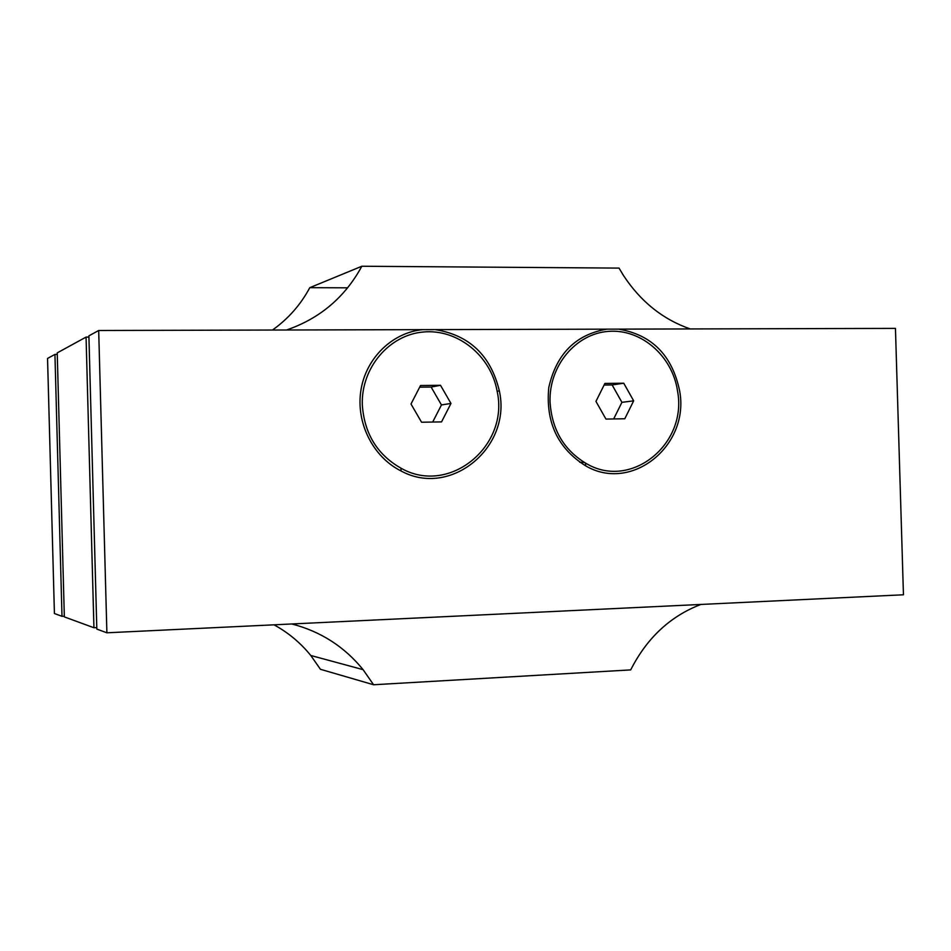 <?xml version="1.0" encoding="UTF-8"?>
<svg xmlns="http://www.w3.org/2000/svg" width="951" height="951" viewBox="0 0 951 951"><rect width="100%" height="100%" fill="white"/><g stroke="black" fill="none" stroke-linecap="round" stroke-linejoin="round"><path stroke-width="1.43" d="M579.67 462.186L584.425 462.507M550.047 402.047C548.798 365.862 575.902 333.539 608.616 331.364C641.307 328.761 672.512 356.138 677.552 391.134C687.621 443.951 631.238 490.015 586.612 463.731C564.074 450.417 551.877 429.852 550.047 402.047M362.307 404.722C361.071 367.859 389.209 334.788 423.492 331.994C457.728 328.796 490.871 355.793 497.135 391.253C509.415 445.757 449.942 495.245 401.893 468.7C377.476 455.125 364.281 433.799 362.307 404.722M96.8 627.612L93.935 627.743L86.066 337.094L88.93 337.094M700.839 604.456C670.229 616.212 646.858 638.038 630.703 669.896L373.588 684.756L363.08 669.647C344.357 646.632 320.606 631.416 291.838 623.975M286.56 329.997C319.881 318.502 344.975 297.259 361.844 266.244L619.042 268.099L623.606 275.695C640.784 301.717 662.99 319.465 690.224 328.939M93.935 627.743L64.347 616.902L57.226 352.88L86.066 337.094M272.485 330.033C288.201 318.87 300.635 304.748 309.788 287.678L347.638 287.82M373.588 684.756L320.439 669.29L310.787 655.489C300.528 642.84 288.272 632.617 274.007 624.819M309.788 287.678L361.844 266.244M450.976 403.45L441.549 421.899L421.566 422.232L410.998 404.02L420.52 385.524L440.515 385.298L450.976 403.45L441.454 404.936L431.112 387.045L419.676 387.176M440.515 385.298L431.112 387.045M432.693 422.042L441.454 404.936M633.663 400.846L624.795 418.761L605.942 419.082L595.956 401.393L604.907 383.431L623.761 383.217L633.663 400.846L621.918 402.332L612.135 384.941L604.111 385.024M623.761 383.217L612.135 384.941M613.668 418.951L621.918 402.332M54.932 354.402L47.55 358.432L54.421 613.526L61.993 616.307L54.932 354.402L57.262 354.39M64.323 616.2L61.993 616.307M435.142 329.605C469.402 335.109 490.799 355.519 499.334 390.861C511.995 447.148 450.608 498.288 400.93 470.9C372.911 456.896 355.769 422.708 360.881 390.457C365.862 358.17 392.276 332.481 422.755 329.64L618.614 329.129C651.839 334.752 672.179 355.317 679.632 390.825C690.01 445.365 631.809 492.963 585.685 465.859C557.845 448.373 545.541 422.303 548.763 387.675C556.287 353.986 575.676 334.479 606.928 329.153M618.614 329.129L895.45 328.392L903.45 594.779L106.892 632.795L98.69 330.496L422.755 329.64M106.892 632.795L96.836 629.11L88.895 335.846L98.69 330.496M310.787 655.489L363.08 669.647M497.135 391.253L499.334 390.861M401.049 468.261L400.93 470.9M585.459 463.101L585.685 465.859"/></g></svg>
